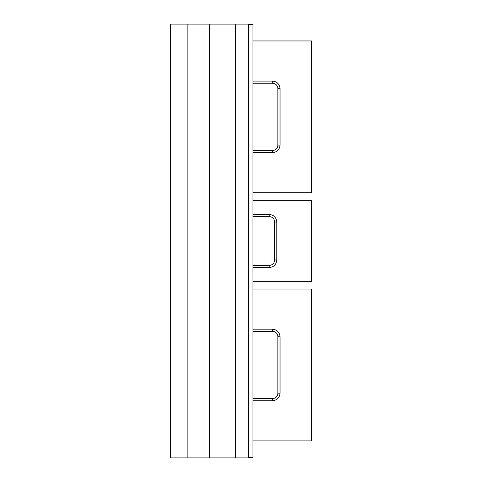 <?xml version="1.0" encoding="UTF-8"?>
<svg xmlns="http://www.w3.org/2000/svg" width="482" height="482" viewBox="0 0 482 482"><rect width="100%" height="100%" fill="white"/><g stroke="black" fill="none" stroke-linecap="round" stroke-linejoin="round"><path stroke-width="0.72" d="M248.592 24.642L252.93 24.642L252.93 40.958L311.493 40.958L311.493 192.788L252.93 192.788L252.93 457.358L248.592 457.358M187.86 457.9L187.86 24.1L170.508 24.1L170.508 457.9L248.592 457.9L248.592 24.1L209.55 24.1L209.55 457.9M187.86 24.1L209.55 24.1M235.578 457.9L235.578 24.1M203.043 457.9L203.043 24.1M252.93 192.788L252.93 152.661L272.451 152.661C277.03 152.179 279.56 149.649 280.042 145.07L280.042 88.676C279.56 84.097 277.03 81.566 272.451 81.084L252.93 81.084L252.93 40.958M252.93 81.084L252.93 152.661M252.93 83.253L272.451 83.253A5.423 5.423 0 0 1 277.873 88.676L277.873 145.07A5.423 5.423 0 0 1 272.451 150.492L252.93 150.492M311.493 289.055L311.493 440.885L252.93 440.885L252.93 400.759L272.451 400.759C277.03 400.277 279.56 397.746 280.042 393.167L280.042 336.773C279.56 332.194 277.03 329.664 272.451 329.182L252.93 329.182L252.93 289.055L311.493 289.055M252.93 329.182L252.93 400.759M252.93 331.351L272.451 331.351A5.423 5.423 0 0 1 277.873 336.773L277.873 393.167A5.423 5.423 0 0 1 272.451 398.59L252.93 398.59L272.451 398.59L272.451 400.759M252.93 281.669L311.493 281.669L311.493 200.331L252.93 200.331M252.93 216.599L269.197 216.599A5.423 5.423 0 0 1 274.62 222.021L274.62 259.979A5.423 5.423 0 0 1 269.197 265.401L252.93 265.401M272.451 83.253L272.451 81.084M277.873 88.676L280.042 88.676M277.873 145.07L280.042 145.07M272.451 150.492L272.451 152.661M272.451 331.351L272.451 329.182M277.873 336.773L280.042 336.773M277.873 393.167L280.042 393.167M252.93 267.57L269.197 267.57C273.776 267.088 276.307 264.558 276.788 259.979L276.788 222.021C276.307 217.442 273.776 214.912 269.197 214.43L252.93 214.43M269.197 267.57L269.197 265.401M269.197 216.599L269.197 214.43M276.788 259.979L274.62 259.979M274.62 222.021L276.788 222.021"/></g></svg>
